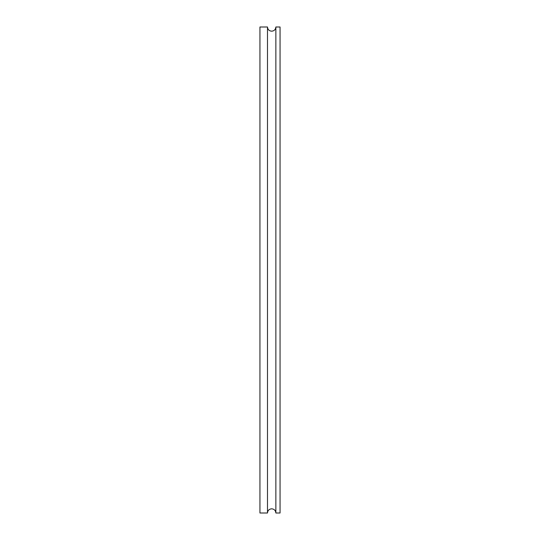 <?xml version="1.0" encoding="UTF-8"?>
<svg xmlns="http://www.w3.org/2000/svg" width="540" height="540" viewBox="0 0 540 540"><rect width="100%" height="100%" fill="white"/><g stroke="black" fill="none" stroke-linecap="round" stroke-linejoin="round"><path stroke-width="0.81" d="M275.866 270L275.866 513L280.058 513L280.058 27L275.866 27L275.866 270M267.489 27L267.489 513L259.943 513L259.943 27L267.489 27C267.732 29.545 269.129 30.942 271.674 31.192C274.219 30.942 275.616 29.545 275.866 27M267.489 513C267.732 510.455 269.129 509.058 271.674 508.808C274.219 509.058 275.616 510.455 275.866 513"/></g></svg>

